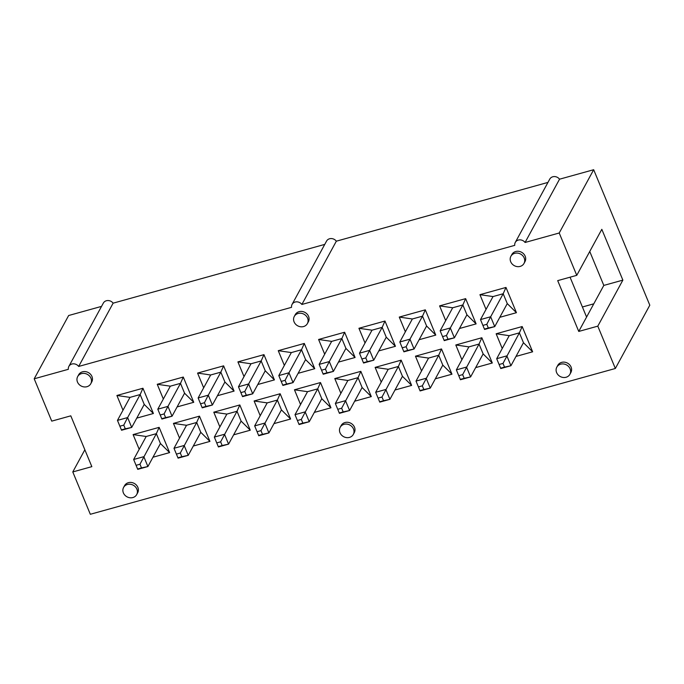 <?xml version="1.0" encoding="UTF-8"?>
<svg xmlns="http://www.w3.org/2000/svg" width="684" height="684" viewBox="0 0 684 684"><rect width="100%" height="100%" fill="white"/><g stroke="black" fill="none" stroke-linecap="round" stroke-linejoin="round"><path stroke-width="1.03" d="M547.952 182.414L336.331 241.187A5.899 5.224 -151.4 0 0 326.533 241.119L292.077 304.397A5.899 5.224 -151.4 0 0 291.546 307.33L78.669 366.444L113.125 303.166L324.746 244.402M101.548 306.381L68.656 315.512L34.2 378.791L51.736 421.13L70.794 415.838L91.844 466.65L72.786 471.943L90.322 514.283L615.344 368.488L649.8 305.209L593.678 169.718L559.538 179.199A5.899 5.224 28.6 0 0 549.739 179.14L515.283 242.418A5.899 5.224 28.6 0 0 514.753 245.351L301.875 304.466L336.331 241.187M139.203 449.32L133.098 434.588L146.188 436.486L133.654 459.494L137.74 469.352L133.654 459.494L143.82 456.673L147.906 466.531L141.494 467.924L139.963 464.231L136.15 465.291M307.39 323.575L308.364 321.779A7.464 6.601 -151.4 0 0 308.561 316.341A7.464 6.601 -151.4 0 0 302.054 311.468A7.464 6.601 -151.4 0 0 295.257 314.64L294.282 316.444A7.464 6.601 28.6 0 1 303.987 314.212A7.464 6.601 28.6 0 1 307.39 323.575A7.464 6.601 28.6 0 1 300.592 326.755A7.464 6.601 28.6 0 1 294.086 321.882A7.464 6.601 28.6 0 1 294.282 316.444M301.875 304.466A5.899 5.224 -151.4 0 0 292.077 304.397M34.2 378.791L68.34 369.309A5.899 5.224 28.6 0 1 68.87 366.385A5.899 5.224 28.6 0 1 78.669 366.444M615.344 368.488L597.799 326.148L578.75 331.441L557.699 280.628L576.757 275.336L559.221 232.996L593.678 169.718M515.283 242.418A5.899 5.224 28.6 0 1 525.073 242.478L559.221 232.996M179.541 438.119L173.437 423.387L199.48 416.154L209.945 441.402L193.307 446.028M260.211 415.71L254.115 400.986L280.158 393.753L290.614 419.001L273.976 423.627M340.888 393.309L334.784 378.585L360.827 371.352L371.292 396.6L354.654 401.217M421.558 370.908L415.462 356.184L441.505 348.951L451.962 374.199L435.332 378.816M502.236 348.507L496.139 333.775L522.183 326.55L532.639 351.798L516.001 356.415M123 410.212L116.904 395.48L142.947 388.247L153.404 413.504L136.766 418.121M203.678 387.811L197.573 373.079L223.617 365.846L234.082 391.094L217.444 395.72M284.347 365.401L278.251 350.678L304.294 343.445L314.751 368.693L298.121 373.319M365.025 343L358.929 328.277L384.972 321.044L395.429 346.292L378.791 350.909M445.703 320.599L439.598 305.876L465.642 298.643L476.107 323.891L459.468 328.508M486.033 309.399L479.937 294.676L505.98 287.442L516.437 312.691L499.807 317.308M405.364 331.8L399.259 317.077L425.311 309.843L435.768 335.092L419.13 339.709M324.686 354.201L318.59 339.478L344.633 332.244L355.09 357.493L338.452 362.11M244.017 376.602L237.912 361.879L263.956 354.645L274.421 379.894L257.782 384.519M163.339 399.011L157.243 384.28L183.286 377.046L193.743 402.295L177.105 406.92M461.897 359.707L455.8 344.984L481.844 337.751L492.3 362.999L475.662 367.616M381.227 382.108L375.123 367.385L401.166 360.152L411.631 385.4L394.993 390.017M300.55 404.509L294.453 389.786L320.497 382.553L330.953 407.801L314.315 412.418M219.872 426.91L213.776 412.187L239.819 404.954L250.276 430.202L233.646 434.827M133.098 434.588L159.141 427.355L169.606 452.603L152.968 457.228M524.004 263.425L524.979 261.63A7.464 6.601 -151.4 0 0 525.175 256.184A7.464 6.601 -151.4 0 0 518.669 251.319A7.464 6.601 -151.4 0 0 511.871 254.491L510.897 256.286A7.464 6.601 28.6 0 1 520.601 254.063A7.464 6.601 28.6 0 1 524.004 263.425A7.464 6.601 28.6 0 1 517.207 266.606A7.464 6.601 28.6 0 1 510.7 261.733A7.464 6.601 28.6 0 1 510.897 256.286M569.917 374.285L570.892 372.481A7.464 6.601 -151.4 0 0 571.089 367.043A7.464 6.601 -151.4 0 0 564.591 362.169A7.464 6.601 -151.4 0 0 557.793 365.35L556.81 367.146A7.464 6.601 28.6 0 1 566.523 364.914A7.464 6.601 28.6 0 1 569.917 374.285A7.464 6.601 28.6 0 1 563.12 377.457A7.464 6.601 28.6 0 1 556.614 372.583A7.464 6.601 28.6 0 1 556.81 367.146M353.303 434.434L354.278 432.639A7.464 6.601 -151.4 0 0 354.474 427.192A7.464 6.601 -151.4 0 0 347.976 422.327A7.464 6.601 -151.4 0 0 341.179 425.499L340.196 427.295A7.464 6.601 28.6 0 1 349.909 425.072A7.464 6.601 28.6 0 1 353.303 434.434A7.464 6.601 28.6 0 1 346.506 437.606A7.464 6.601 28.6 0 1 339.999 432.741A7.464 6.601 28.6 0 1 340.196 427.295M90.775 383.733L91.75 381.928A7.464 6.601 -151.4 0 0 91.947 376.491A7.464 6.601 -151.4 0 0 85.44 371.617A7.464 6.601 -151.4 0 0 78.643 374.798L77.668 376.593A7.464 6.601 28.6 0 1 87.372 374.362A7.464 6.601 28.6 0 1 90.775 383.733A7.464 6.601 28.6 0 1 83.978 386.905A7.464 6.601 28.6 0 1 77.472 382.031A7.464 6.601 28.6 0 1 77.668 376.593M136.689 494.583L137.664 492.788A7.464 6.601 -151.4 0 0 137.86 487.341A7.464 6.601 -151.4 0 0 131.362 482.476A7.464 6.601 -151.4 0 0 124.565 485.649L123.582 487.444A7.464 6.601 28.6 0 1 133.294 485.221A7.464 6.601 28.6 0 1 136.689 494.583A7.464 6.601 28.6 0 1 129.892 497.755A7.464 6.601 28.6 0 1 123.385 492.89A7.464 6.601 28.6 0 1 123.582 487.444M68.87 366.385L103.327 303.106A5.899 5.224 28.6 0 1 113.125 303.166M525.073 242.478L559.538 179.199M576.757 275.336L601.817 229.32L622.867 280.124L597.799 326.148M593.78 303.824L582.409 306.988M622.867 280.124L603.81 285.416L586.581 317.06L570.063 277.2M84.85 449.773L72.786 471.943M532.639 351.798L523.465 342.71L519.387 332.851L509.221 335.673L496.695 358.69L500.774 368.539L496.695 358.69L506.853 355.868L510.939 365.718L504.527 367.12L502.996 363.418L499.183 364.478M603.81 285.416L589.753 251.481M586.581 317.06L578.75 331.441M516.437 312.691L507.271 303.602L503.185 293.744L493.027 296.565L479.937 294.676M493.027 296.565L480.493 319.582L484.571 329.432L480.493 319.582L490.659 316.76L503.185 293.744L505.98 287.442M476.107 323.891L466.933 314.802L462.854 304.944L452.688 307.774L439.598 305.876M452.688 307.774L440.154 330.782L444.241 340.632L440.154 330.782L450.32 327.961L462.854 304.944L465.642 298.643M435.768 335.092L426.594 326.003L422.515 316.153L412.349 318.975L399.259 317.077M412.349 318.975L399.815 341.983L403.902 351.832L399.815 341.983L409.981 339.161L422.515 316.153L425.311 309.843M395.429 346.292L386.255 337.203L382.176 327.354L372.011 330.175L358.929 328.277M372.011 330.175L359.485 353.183L363.563 363.033L359.485 353.183L369.642 350.362L382.176 327.354L384.972 321.044M355.09 357.493L345.924 348.404L341.838 338.554L331.672 341.376L318.59 339.478M331.672 341.376L319.146 364.384L323.224 374.242L319.146 364.384L329.312 361.562L341.838 338.554L344.633 332.244M314.751 368.693L305.586 359.604L301.499 349.755L291.341 352.576L278.251 350.678M291.341 352.576L278.807 375.584L282.885 385.443L278.807 375.584L288.973 372.763L301.499 349.755L304.294 343.445M274.421 379.894L265.247 370.805L261.168 360.955L251.002 363.777L237.912 361.879M251.002 363.777L238.468 386.785L242.555 396.643L238.468 386.785L248.634 383.963L261.168 360.955L263.956 354.645M234.082 391.094L224.908 382.005L220.829 372.156L210.663 374.977L197.573 373.079M210.663 374.977L198.129 397.985L202.216 407.844L198.129 397.985L208.295 395.164L220.829 372.156L223.617 365.846M193.743 402.295L184.569 393.206L180.49 383.356L170.325 386.178L157.243 384.28M170.325 386.178L157.799 409.186L161.877 419.044L157.799 409.186L167.956 406.364L180.49 383.356L183.286 377.046M153.404 413.504L144.23 404.415L140.152 394.557L129.986 397.378L116.904 395.48M129.986 397.378L117.46 420.386L121.538 430.245L117.46 420.386L127.626 417.565L140.152 394.557L142.947 388.247M496.139 333.775L509.221 335.673M502.996 363.418L519.387 332.851L522.183 326.55M492.3 362.999L483.135 353.91L479.048 344.052L468.882 346.873L456.356 369.89L460.435 379.74L456.356 369.89L466.522 367.069L470.601 376.918L464.188 378.32L462.658 374.618L458.853 375.678M455.8 344.984L468.882 346.873M462.658 374.618L479.048 344.052L481.844 337.751M451.962 374.199L442.796 365.111L438.709 355.252L428.552 358.083L416.017 381.091L420.096 390.94L416.017 381.091L426.183 378.269L430.262 388.119L423.858 389.521L422.319 385.827L418.514 386.879M415.462 356.184L428.552 358.083M422.319 385.827L438.709 355.252L441.505 348.951M411.631 385.4L402.457 376.311L398.379 366.462L388.213 369.283L375.678 392.291L379.765 402.141L375.678 392.291L385.844 389.47L389.923 399.319L383.519 400.721L381.988 397.028L378.175 398.079M375.123 367.385L388.213 369.283M381.988 397.028L398.379 366.462L401.166 360.152M371.292 396.6L362.118 387.512L358.04 377.662L347.874 380.484L335.34 403.492L339.426 413.341L335.34 403.492L345.506 400.67L349.592 410.52L343.18 411.922L341.649 408.228L337.836 409.28M334.784 378.585L347.874 380.484M341.649 408.228L358.04 377.662L360.827 371.352M330.953 407.801L321.779 398.712L317.701 388.863L307.535 391.684L295.009 414.692L299.088 424.55L295.009 414.692L305.167 411.871L309.253 421.72L302.841 423.122L301.311 419.429L297.497 420.489M294.453 389.786L307.535 391.684M301.311 419.429L317.701 388.863L320.497 382.553M290.614 419.001L281.44 409.913L277.362 400.063L267.196 402.885L254.67 425.893L258.749 435.751L254.67 425.893L264.836 423.071L268.915 432.929L262.502 434.323L260.972 430.629L257.158 431.689M254.115 400.986L267.196 402.885M260.972 430.629L277.362 400.063L280.158 393.753M250.276 430.202L241.11 421.113L237.023 411.264L226.866 414.085L214.331 437.093L218.41 446.951L214.331 437.093L224.497 434.272L228.576 444.13L222.163 445.523L220.633 441.83L216.828 442.89M213.776 412.187L226.866 414.085M220.633 441.83L237.023 411.264L239.819 404.954M209.945 441.402L200.771 432.314L196.684 422.464L186.527 425.286L173.993 448.294L178.079 458.152L173.993 448.294L184.158 445.472L188.237 455.33L181.833 456.724L180.302 453.03L176.489 454.091M173.437 423.387L186.527 425.286M180.302 453.03L196.684 422.464L199.48 416.154M169.606 452.603L160.432 443.514L156.354 433.665L146.188 436.486M139.963 464.231L156.354 433.665L159.141 427.355M486.803 324.31L490.659 316.76L494.737 326.61L488.333 328.012L486.803 324.31L482.989 325.37M507.271 303.602L494.737 326.61L484.571 329.432M484.52 329.064L488.333 328.012M523.465 342.71L510.939 365.718L500.774 368.539M500.714 368.172L504.527 367.12M446.464 335.519L450.32 327.961L454.398 337.81L447.994 339.213L446.464 335.519L442.651 336.571M466.933 314.802L454.398 337.81L444.241 340.632M444.181 340.273L447.994 339.213M406.125 346.72L409.981 339.161L414.068 349.011L407.655 350.413L406.125 346.72L402.312 347.771M426.594 326.003L414.068 349.011L403.902 351.832M403.842 351.473L407.655 350.413M483.135 353.91L470.601 376.918L460.435 379.74M460.383 379.372L464.188 378.32M442.796 365.111L430.262 388.119L420.096 390.94M420.044 390.581L423.858 389.521M365.786 357.92L369.642 350.362L373.729 360.212L367.317 361.614L365.786 357.92L361.973 358.972M386.255 337.203L373.729 360.212L363.563 363.033M363.503 362.674L367.317 361.614M402.457 376.311L389.923 399.319L379.765 402.141M379.706 401.782L383.519 400.721M325.447 369.121L329.312 361.562L333.39 371.412L326.978 372.814L325.447 369.121L321.642 370.181M345.924 348.404L333.39 371.412L323.224 374.242M323.173 373.874L326.978 372.814M362.118 387.512L349.592 410.52L339.426 413.341M339.367 412.982L343.18 411.922M285.108 380.321L288.973 372.763L293.051 382.621L286.647 384.015L285.108 380.321L281.304 381.381M305.586 359.604L293.051 382.621L282.885 385.443M282.834 385.075L286.647 384.015M244.778 391.522L248.634 383.963L252.712 393.822L246.308 395.215L244.778 391.522L240.965 392.582M265.247 370.805L252.712 393.822L242.555 396.643M242.495 396.275L246.308 395.215M321.779 398.712L309.253 421.72L299.088 424.55M299.028 424.183L302.841 423.122M281.44 409.913L268.915 432.929L258.749 435.751M258.689 435.383L262.502 434.323M204.439 402.722L208.295 395.164L212.382 405.022L205.97 406.416L204.439 402.722L200.626 403.782M224.908 382.005L212.382 405.022L202.216 407.844M202.156 407.476L205.97 406.416M241.11 421.113L228.576 444.13L218.41 446.951M218.358 446.584L222.163 445.523M164.1 413.923L167.956 406.364L172.043 416.223L165.631 417.616L164.1 413.923L160.287 414.983M184.569 393.206L172.043 416.223L161.877 419.044M161.817 418.676L165.631 417.616M123.761 425.123L127.626 417.565L131.704 427.423L125.292 428.817L123.761 425.123L119.948 426.183M144.23 404.415L131.704 427.423L121.538 430.245M121.478 429.877L125.292 428.817M200.771 432.314L188.237 455.33L178.079 458.152M178.02 457.784L181.833 456.724M160.432 443.514L147.906 466.531L137.74 469.352M137.681 468.985L141.494 467.924"/></g></svg>
